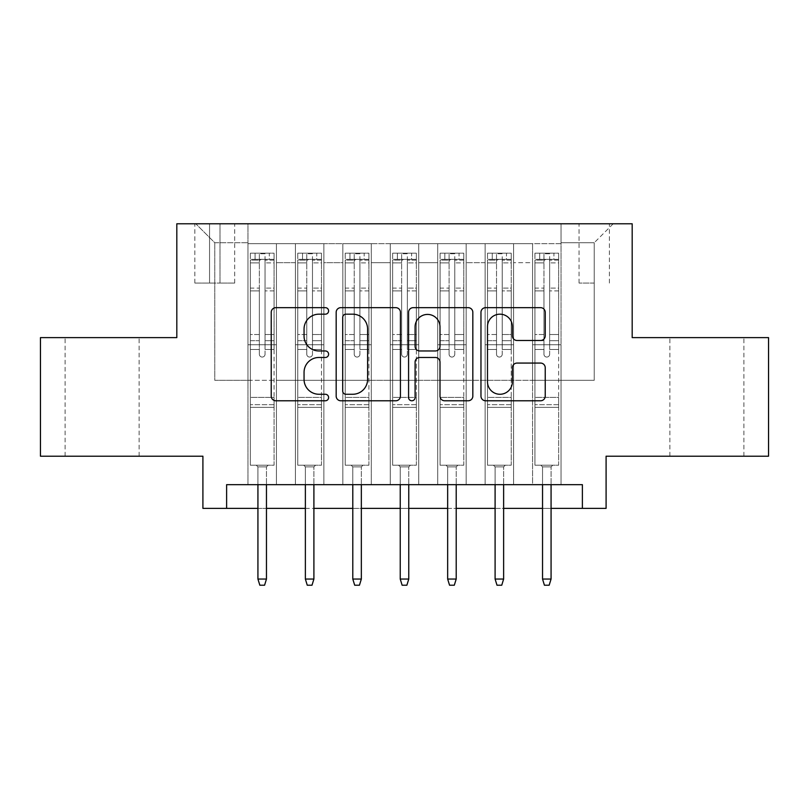 <?xml version="1.0" encoding="UTF-8"?>
<svg xmlns="http://www.w3.org/2000/svg" width="809" height="809" viewBox="0 0 809 809"><rect width="100%" height="100%" fill="white"/><g stroke="black" fill="none" stroke-linecap="round" stroke-linejoin="round"><path stroke-width="0.61" stroke-dasharray="4.04 3.03" d="M328.606 310.919A3.256 3.256 0 0 0 325.349 307.663L275.879 307.663A4.652 4.652 0 0 0 271.227 312.314L271.227 396.127A4.652 4.652 0 0 0 275.879 400.779L325.349 400.779A3.256 3.256 0 0 0 328.606 397.522A3.256 3.256 0 0 0 325.349 394.266L318.948 394.266A14.896 14.896 0 0 1 304.053 379.36L304.053 372.383A14.896 14.896 0 0 1 318.948 357.477L325.349 357.477A3.256 3.256 0 0 0 328.606 354.221A3.256 3.256 0 0 0 325.349 350.964L318.948 350.964A14.896 14.896 0 0 1 304.053 336.059L304.053 329.081A14.896 14.896 0 0 1 318.948 314.175L325.349 314.175A3.256 3.256 0 0 0 328.606 310.919M706.884 337.616L743.886 337.616L706.884 337.616M706.884 456.205L743.886 456.205L706.884 456.205M102.116 337.616L65.114 337.616L102.116 337.616M102.116 456.205L65.114 456.205L102.116 456.205M594.231 223.78L579.052 223.78L594.231 223.78M594.231 283.069L579.052 283.069L594.231 283.069M768.55 337.616L768.55 456.205L606.093 456.205L606.093 508.376L202.907 508.376L202.907 456.205L40.45 456.205L40.45 337.616L176.817 337.616L176.817 223.78L632.183 223.78L632.183 337.616L768.55 337.616M561.031 484.662L561.031 243.701L247.969 243.701L247.969 484.662L276.435 484.662L247.969 484.662L276.435 484.662L247.969 484.662L247.969 243.701L276.435 243.701L276.435 484.662L276.435 243.701L276.435 380.311L295.406 380.311L276.435 380.311L276.435 243.701L247.969 243.701L561.031 243.701L561.031 484.662L532.565 484.662L532.565 243.701L485.137 243.701L485.137 484.662L485.137 243.701L513.594 243.701L513.594 484.662L513.594 243.701L513.594 380.311L513.594 243.701L532.565 243.701L532.565 484.662L561.031 484.662L532.565 484.662L561.031 484.662L561.031 242.751L561.031 380.311L594.231 380.311L594.231 242.751L561.031 242.751L594.231 242.751L594.231 380.311L561.031 380.311L561.031 344.735L561.031 484.662M485.137 484.662L513.594 484.662L485.137 484.662L513.594 484.662L485.137 484.662L485.137 344.735L485.137 380.311L466.166 380.311L466.166 262.672L466.166 380.311L485.137 380.311L485.137 262.672L485.137 380.311L532.565 380.311L513.594 380.311L513.594 344.735L513.594 380.311L485.137 380.311L485.137 344.735L513.594 344.735L513.594 484.662L513.594 344.735L485.137 344.735L485.137 484.662M466.166 484.662L466.166 243.701L437.699 243.701L437.699 484.662L437.699 243.701L466.166 243.701L466.166 484.662L437.699 484.662L466.166 484.662L437.699 484.662L466.166 484.662L466.166 344.735L466.166 484.662M418.728 484.662L418.728 243.701L390.272 243.701L390.272 484.662L390.272 243.701L418.728 243.701L418.728 484.662L390.272 484.662L418.728 484.662L390.272 484.662L418.728 484.662L418.728 262.672L418.728 380.311L437.699 380.311L418.728 380.311L418.728 344.735L418.728 484.662M371.301 484.662L371.301 243.701L342.834 243.701L342.834 484.662L342.834 243.701L371.301 243.701L371.301 484.662L342.834 484.662L371.301 484.662L342.834 484.662L371.301 484.662L371.301 262.672L371.301 380.311L390.272 380.311L371.301 380.311L371.301 344.735L371.301 484.662M323.863 484.662L323.863 243.701L295.406 243.701L295.406 484.662L295.406 243.701L323.863 243.701L323.863 484.662L295.406 484.662L323.863 484.662L295.406 484.662L323.863 484.662L323.863 344.735L323.863 484.662M532.565 262.672L532.565 380.311L532.565 243.701L532.565 262.672L513.594 262.672L532.565 262.672M437.699 262.672L437.699 380.311L437.699 243.701L418.728 243.701L418.728 262.672L418.728 243.701L437.699 243.701L437.699 262.672L418.728 262.672L437.699 262.672M390.272 262.672L390.272 380.311L390.272 243.701L371.301 243.701L371.301 262.672L371.301 243.701L390.272 243.701L390.272 262.672L371.301 262.672L390.272 262.672M323.863 262.672L323.863 380.311L323.863 243.701L323.863 262.672L342.834 262.672L342.834 380.311L323.863 380.311L342.834 380.311L342.834 243.701L323.863 243.701L342.834 243.701L342.834 262.672L323.863 262.672M226.621 508.376L226.621 484.662L226.621 508.376L226.621 484.662L582.379 484.662L226.621 484.662L582.379 484.662L582.379 508.376M209.551 223.78L194.848 223.78L209.551 223.78L209.551 283.069L194.848 283.069L219.987 283.069L209.551 283.069L209.551 223.78M219.987 223.78L234.691 223.78L219.987 223.78L219.987 283.069L234.691 283.069L219.987 283.069L219.987 223.78M561.031 223.78L247.969 223.78L613.202 223.78L561.031 223.78L561.031 243.701L561.031 223.78M247.969 223.78L195.798 223.78L247.969 223.78L247.969 380.311L214.769 380.311L214.769 242.751L247.969 242.751L214.769 242.751L195.798 223.78L214.769 242.751L214.769 380.311L247.969 380.311L247.969 223.78M295.406 262.672L295.406 380.311L295.406 243.701L276.435 243.701L295.406 243.701L295.406 262.672L276.435 262.672L295.406 262.672M485.137 243.701L466.166 243.701L466.166 262.672L466.166 243.701L485.137 243.701L485.137 262.672L485.137 243.701M257.929 508.376L266.464 508.376M305.367 508.376L313.902 508.376M352.795 508.376L361.34 508.376M400.233 508.376L408.767 508.376M447.66 508.376L456.205 508.376M495.098 508.376L503.633 508.376M542.536 508.376L551.071 508.376M437.699 380.311L466.166 380.311L437.699 380.311L437.699 344.735L437.699 380.311M390.272 380.311L418.728 380.311L390.272 380.311L390.272 344.735L390.272 380.311M342.834 380.311L371.301 380.311L342.834 380.311L342.834 344.735L342.834 380.311M295.406 380.311L323.863 380.311L323.863 344.735L323.863 380.311L295.406 380.311L295.406 344.735L323.863 344.735L295.406 344.735L295.406 484.662L295.406 380.311M247.969 380.311L276.435 380.311L276.435 344.735L276.435 484.662L276.435 344.735L276.435 380.311L247.969 380.311L247.969 344.735L276.435 344.735L247.969 344.735L247.969 484.662L247.969 380.311M532.565 380.311L561.031 380.311L532.565 380.311L532.565 344.735L532.565 380.311M247.969 344.735L276.435 344.735L247.969 344.735M295.406 344.735L323.863 344.735L295.406 344.735M342.834 344.735L371.301 344.735L342.834 344.735L342.834 484.662L342.834 344.735L371.301 344.735L342.834 344.735M390.272 344.735L418.728 344.735L390.272 344.735L390.272 484.662L390.272 344.735L418.728 344.735L390.272 344.735M437.699 344.735L466.166 344.735L437.699 344.735L437.699 484.662L437.699 344.735L466.166 344.735L437.699 344.735M485.137 344.735L513.594 344.735L485.137 344.735M532.565 344.735L561.031 344.735L532.565 344.735L532.565 484.662L532.565 344.735L561.031 344.735L532.565 344.735M613.202 223.78L594.231 242.751L613.202 223.78M400.425 396.127L400.425 312.314A4.652 4.652 0 0 0 395.773 307.663L340.832 307.663A4.652 4.652 0 0 0 336.17 312.314L336.17 396.127A4.652 4.652 0 0 0 340.832 400.779L395.773 400.779A4.652 4.652 0 0 0 400.425 396.127M345.949 314.175A3.256 3.256 0 0 0 342.692 317.441L342.692 391A3.256 3.256 0 0 0 345.949 394.266L352.704 394.266A14.896 14.896 0 0 0 367.599 379.36L367.599 329.081A14.896 14.896 0 0 0 352.704 314.175L345.949 314.175M413.227 307.663L468.168 307.663A4.652 4.652 0 0 1 472.83 312.314L472.83 396.127A4.652 4.652 0 0 1 468.168 400.779L444.657 400.779A4.652 4.652 0 0 1 440.005 396.127L440.005 362.139A4.652 4.652 0 0 0 435.343 357.477L419.75 357.477A4.652 4.652 0 0 0 415.088 362.139L415.088 397.522A3.256 3.256 0 0 1 411.832 400.779A3.256 3.256 0 0 1 408.575 397.522L408.575 312.314A4.652 4.652 0 0 1 413.227 307.663M440.005 326.866A12.459 12.459 0 0 0 427.546 314.418A12.459 12.459 0 0 0 415.088 326.866L415.088 346.303A4.652 4.652 0 0 0 419.75 350.964L435.343 350.964A4.652 4.652 0 0 0 440.005 346.303L440.005 326.866M517.052 340.488L540.564 340.488A4.652 4.652 0 0 0 545.226 335.826L545.226 312.314A4.652 4.652 0 0 0 540.564 307.663L485.633 307.663A4.652 4.652 0 0 0 480.971 312.314L480.971 396.127A4.652 4.652 0 0 0 485.633 400.779L540.564 400.779A4.652 4.652 0 0 0 545.226 396.127L545.226 367.721A4.652 4.652 0 0 0 540.564 363.069L517.052 363.069A4.652 4.652 0 0 0 512.4 367.721L512.4 381.808A12.459 12.459 0 0 1 499.942 394.266A12.459 12.459 0 0 1 487.493 381.808L487.493 326.634A12.459 12.459 0 0 1 499.942 314.175A12.459 12.459 0 0 1 512.4 326.634L512.4 335.826A4.652 4.652 0 0 0 517.052 340.488M259.355 354.221A2.842 2.842 0 0 0 262.197 357.062A2.842 2.842 0 0 1 259.355 354.221L259.355 349.468L259.355 354.221A2.842 2.842 0 0 0 262.197 357.062A2.842 2.842 0 0 0 265.049 354.221A2.842 2.842 0 0 1 262.197 357.062A2.842 2.842 0 0 0 265.049 354.221L265.049 349.468L265.049 354.221A2.842 2.842 0 0 1 262.197 357.062A2.842 2.842 0 0 1 259.355 354.221L259.355 340.69L259.355 354.221M250.345 253.187L250.345 465.215L250.345 397.381L250.345 465.215L256.271 465.215L250.345 465.215L256.271 465.215L250.345 465.215L250.345 349.468L250.345 397.381L274.059 397.381L274.059 465.215L256.271 465.215L268.133 465.215L256.271 465.215L268.133 465.215L266.464 466.874L257.929 466.874L266.464 466.874L257.929 466.874L256.271 465.215L257.929 466.874L256.271 465.215L257.929 466.874L266.464 466.874L268.133 465.215L266.464 466.874L268.133 465.215L274.059 465.215L268.133 465.215L274.059 465.215L274.059 407.342L250.345 407.342L274.059 407.342L274.059 397.381L250.345 397.381L250.345 349.468L259.355 349.468L259.355 334.522L259.355 349.468L250.345 349.468L259.355 349.468L250.345 349.468L250.345 334.522L250.345 349.468L250.345 340.69L259.355 340.69L259.355 288.115L259.355 340.69L250.345 340.69L250.345 288.115L259.355 288.115L259.355 260.114L259.355 288.115L250.345 288.115L250.345 260.114L259.355 260.114L259.355 253.773L259.355 260.114L250.345 260.114L250.345 253.187L250.345 334.522L259.355 334.522L259.355 260.599C261.246 258.951 263.147 258.951 265.049 260.599L265.049 349.468L265.049 253.773L259.355 253.773L265.049 253.773L265.049 260.599C263.158 258.951 261.256 258.951 259.355 260.599L259.355 334.522L250.345 334.522L250.345 290.886L259.355 290.886L250.345 290.886L250.345 262.885L259.355 262.885L250.345 262.885L250.345 259.355L274.059 259.355L274.059 465.215L274.059 349.468L265.049 349.468L265.049 340.69L265.049 349.468L274.059 349.468L265.049 349.468L274.059 349.468L274.059 334.522L265.049 334.522L274.059 334.522L274.059 290.886L265.049 290.886L274.059 290.886L274.059 262.885L265.049 262.885L274.059 262.885L274.059 253.187L274.059 340.69L265.049 340.69L265.049 260.114L265.049 340.69L274.059 340.69L274.059 288.115L265.049 288.115L274.059 288.115L274.059 260.114L265.049 260.114L274.059 260.114L274.059 253.187L250.345 253.187L273.938 253.187L250.456 253.187L269.316 253.187L269.316 259.355L255.088 259.355L255.088 253.187L255.088 259.355L273.938 259.355L250.345 259.355L250.345 253.187M266.464 484.662L266.464 579.052L266.464 466.874L266.464 579.052L257.929 579.052L257.929 466.874L257.929 579.052L266.464 579.052L264.573 585.22L259.831 585.22L264.573 585.22L266.464 579.052L264.573 585.22L259.831 585.22L257.929 579.052L257.929 484.662M259.831 585.22L257.929 579.052L259.831 585.22M274.059 253.187L274.059 259.355L269.316 259.355L269.316 253.187L274.059 253.187M266.464 579.052L257.929 579.052M306.783 354.221A2.842 2.842 0 0 0 309.635 357.062A2.842 2.842 0 0 1 306.783 354.221L306.783 349.468L306.783 354.221A2.842 2.842 0 0 0 309.635 357.062A2.842 2.842 0 0 0 312.476 354.221A2.842 2.842 0 0 1 309.635 357.062A2.842 2.842 0 0 0 312.476 354.221L312.476 349.468L312.476 354.221A2.842 2.842 0 0 1 309.635 357.062A2.842 2.842 0 0 1 306.783 354.221L306.783 340.69L306.783 354.221M297.773 253.187L297.773 465.215L297.773 397.381L297.773 465.215L303.709 465.215L297.773 465.215L303.709 465.215L297.773 465.215L297.773 349.468L297.773 397.381L321.497 397.381L321.497 465.215L303.709 465.215L315.561 465.215L303.709 465.215L315.561 465.215L313.902 466.874L305.367 466.874L313.902 466.874L305.367 466.874L303.709 465.215L305.367 466.874L303.709 465.215L305.367 466.874L313.902 466.874L315.561 465.215L313.902 466.874L315.561 465.215L321.497 465.215L315.561 465.215L321.497 465.215L321.497 407.342L297.773 407.342L321.497 407.342L321.497 397.381L297.773 397.381L297.773 349.468L306.783 349.468L306.783 334.522L306.783 349.468L297.773 349.468L306.783 349.468L297.773 349.468L297.773 334.522L297.773 349.468L297.773 340.69L306.783 340.69L306.783 288.115L306.783 340.69L297.773 340.69L297.773 288.115L306.783 288.115L306.783 260.114L306.783 288.115L297.773 288.115L297.773 260.114L306.783 260.114L306.783 253.773L306.783 260.114L297.773 260.114L297.773 253.187L297.773 334.522L306.783 334.522L306.783 260.599C308.684 258.951 310.575 258.951 312.476 260.599L312.476 349.468L312.476 253.773L306.783 253.773L312.476 253.773L312.476 260.599C310.585 258.951 308.694 258.951 306.783 260.599L306.783 334.522L297.773 334.522L297.773 290.886L306.783 290.886L297.773 290.886L297.773 262.885L306.783 262.885L297.773 262.885L297.773 259.355L321.497 259.355L321.497 465.215L321.497 349.468L312.476 349.468L312.476 340.69L312.476 349.468L321.497 349.468L312.476 349.468L321.497 349.468L321.497 334.522L312.476 334.522L321.497 334.522L321.497 290.886L312.476 290.886L321.497 290.886L321.497 262.885L312.476 262.885L321.497 262.885L321.497 253.187L321.497 340.69L312.476 340.69L312.476 260.114L312.476 340.69L321.497 340.69L321.497 288.115L312.476 288.115L321.497 288.115L321.497 260.114L312.476 260.114L321.497 260.114L321.497 253.187L297.773 253.187L321.375 253.187L297.894 253.187L316.744 253.187L316.744 259.355L302.515 259.355L302.515 253.187L302.515 259.355L321.375 259.355L297.773 259.355L297.773 253.187M313.902 484.662L313.902 579.052L313.902 466.874L313.902 579.052L305.367 579.052L305.367 466.874L305.367 579.052L313.902 579.052L312.001 585.22L307.258 585.22L312.001 585.22L313.902 579.052L312.001 585.22L307.258 585.22L305.367 579.052L305.367 484.662M307.258 585.22L305.367 579.052L307.258 585.22M354.221 354.221A2.842 2.842 0 0 0 357.062 357.062A2.842 2.842 0 0 1 354.221 354.221L354.221 349.468L354.221 354.221A2.842 2.842 0 0 0 357.062 357.062A2.842 2.842 0 0 0 359.914 354.221A2.842 2.842 0 0 1 357.062 357.062A2.842 2.842 0 0 0 359.914 354.221L359.914 349.468L359.914 354.221A2.842 2.842 0 0 1 357.062 357.062A2.842 2.842 0 0 1 354.221 354.221L354.221 340.69L354.221 354.221M345.21 253.187L345.21 465.215L345.21 397.381L345.21 465.215L351.136 465.215L345.21 465.215L351.136 465.215L345.21 465.215L345.21 349.468L345.21 397.381L368.924 397.381L368.924 465.215L351.136 465.215L362.998 465.215L351.136 465.215L362.998 465.215L361.34 466.874L352.795 466.874L361.34 466.874L352.795 466.874L351.136 465.215L352.795 466.874L351.136 465.215L352.795 466.874L361.34 466.874L362.998 465.215L361.34 466.874L362.998 465.215L368.924 465.215L362.998 465.215L368.924 465.215L368.924 407.342L345.21 407.342L368.924 407.342L368.924 397.381L345.21 397.381L345.21 349.468L354.221 349.468L354.221 334.522L354.221 349.468L345.21 349.468L354.221 349.468L345.21 349.468L345.21 334.522L345.21 349.468L345.21 340.69L354.221 340.69L354.221 288.115L354.221 340.69L345.21 340.69L345.21 288.115L354.221 288.115L354.221 260.114L354.221 288.115L345.21 288.115L345.21 260.114L354.221 260.114L354.221 253.773L354.221 260.114L345.21 260.114L345.21 253.187L345.21 334.522L354.221 334.522L354.221 260.599C356.112 258.951 358.013 258.951 359.914 260.599L359.914 349.468L359.914 253.773L354.221 253.773L359.914 253.773L359.914 260.599C358.023 258.951 356.122 258.951 354.221 260.599L354.221 334.522L345.21 334.522L345.21 290.886L354.221 290.886L345.21 290.886L345.21 262.885L354.221 262.885L345.21 262.885L345.21 259.355L368.924 259.355L368.924 465.215L368.924 349.468L359.914 349.468L359.914 340.69L359.914 349.468L368.924 349.468L359.914 349.468L368.924 349.468L368.924 334.522L359.914 334.522L368.924 334.522L368.924 290.886L359.914 290.886L368.924 290.886L368.924 262.885L359.914 262.885L368.924 262.885L368.924 253.187L368.924 340.69L359.914 340.69L359.914 260.114L359.914 340.69L368.924 340.69L368.924 288.115L359.914 288.115L368.924 288.115L368.924 260.114L359.914 260.114L368.924 260.114L368.924 253.187L345.21 253.187L368.803 253.187L345.332 253.187L364.181 253.187L364.181 259.355L349.953 259.355L349.953 253.187L349.953 259.355L368.803 259.355L345.21 259.355L345.21 253.187M361.34 484.662L361.34 579.052L361.34 466.874L361.34 579.052L352.795 579.052L352.795 466.874L352.795 579.052L361.34 579.052L359.439 585.22L354.696 585.22L359.439 585.22L361.34 579.052L359.439 585.22L354.696 585.22L352.795 579.052L352.795 484.662M354.696 585.22L352.795 579.052L354.696 585.22M401.658 354.221A2.842 2.842 0 0 0 404.5 357.062A2.842 2.842 0 0 1 401.658 354.221L401.658 349.468L401.658 354.221A2.842 2.842 0 0 0 404.5 357.062A2.842 2.842 0 0 0 407.342 354.221A2.842 2.842 0 0 1 404.5 357.062A2.842 2.842 0 0 0 407.342 354.221L407.342 349.468L407.342 354.221A2.842 2.842 0 0 1 404.5 357.062A2.842 2.842 0 0 1 401.658 354.221L401.658 340.69L401.658 354.221M392.638 253.187L392.638 465.215L392.638 397.381L392.638 465.215L398.574 465.215L392.638 465.215L398.574 465.215L392.638 465.215L392.638 349.468L392.638 397.381L416.362 397.381L416.362 465.215L398.574 465.215L410.426 465.215L398.574 465.215L410.426 465.215L408.767 466.874L400.233 466.874L408.767 466.874L400.233 466.874L398.574 465.215L400.233 466.874L398.574 465.215L400.233 466.874L408.767 466.874L410.426 465.215L408.767 466.874L410.426 465.215L416.362 465.215L410.426 465.215L416.362 465.215L416.362 407.342L392.638 407.342L416.362 407.342L416.362 397.381L392.638 397.381L392.638 349.468L401.658 349.468L401.658 334.522L401.658 349.468L392.638 349.468L401.658 349.468L392.638 349.468L392.638 334.522L392.638 349.468L392.638 340.69L401.658 340.69L401.658 288.115L401.658 340.69L392.638 340.69L392.638 288.115L401.658 288.115L401.658 260.114L401.658 288.115L392.638 288.115L392.638 260.114L401.658 260.114L401.658 253.773L401.658 260.114L392.638 260.114L392.638 253.187L392.638 334.522L401.658 334.522L401.658 260.599C403.549 258.951 405.44 258.951 407.342 260.599L407.342 349.468L407.342 253.773L401.658 253.773L407.342 253.773L407.342 260.599C405.451 258.951 403.56 258.951 401.658 260.599L401.658 334.522L392.638 334.522L392.638 290.886L401.658 290.886L392.638 290.886L392.638 262.885L401.658 262.885L392.638 262.885L392.638 259.355L416.362 259.355L416.362 465.215L416.362 349.468L407.342 349.468L407.342 340.69L407.342 349.468L416.362 349.468L407.342 349.468L416.362 349.468L416.362 334.522L407.342 334.522L416.362 334.522L416.362 290.886L407.342 290.886L416.362 290.886L416.362 262.885L407.342 262.885L416.362 262.885L416.362 253.187L416.362 340.69L407.342 340.69L407.342 260.114L407.342 340.69L416.362 340.69L416.362 288.115L407.342 288.115L416.362 288.115L416.362 260.114L407.342 260.114L416.362 260.114L416.362 253.187L392.638 253.187L416.241 253.187L392.759 253.187L411.619 253.187L411.619 259.355L397.381 259.355L397.381 253.187L397.381 259.355L416.241 259.355L392.638 259.355L392.638 253.187M408.767 484.662L408.767 579.052L408.767 466.874L408.767 579.052L400.233 579.052L400.233 466.874L400.233 579.052L408.767 579.052L406.876 585.22L402.124 585.22L406.876 585.22L408.767 579.052L406.876 585.22L402.124 585.22L400.233 579.052L400.233 484.662M402.124 585.22L400.233 579.052L402.124 585.22M449.086 354.221A2.842 2.842 0 0 0 451.938 357.062A2.842 2.842 0 0 1 449.086 354.221L449.086 349.468L449.086 354.221A2.842 2.842 0 0 0 451.938 357.062A2.842 2.842 0 0 0 454.779 354.221A2.842 2.842 0 0 1 451.938 357.062A2.842 2.842 0 0 0 454.779 354.221L454.779 349.468L454.779 354.221A2.842 2.842 0 0 1 451.938 357.062A2.842 2.842 0 0 1 449.086 354.221L449.086 340.69L449.086 354.221M440.076 253.187L440.076 465.215L440.076 397.381L440.076 465.215L446.002 465.215L440.076 465.215L446.002 465.215L440.076 465.215L440.076 349.468L440.076 397.381L463.79 397.381L463.79 465.215L446.002 465.215L457.864 465.215L446.002 465.215L457.864 465.215L456.205 466.874L447.66 466.874L456.205 466.874L447.66 466.874L446.002 465.215L447.66 466.874L446.002 465.215L447.66 466.874L456.205 466.874L457.864 465.215L456.205 466.874L457.864 465.215L463.79 465.215L457.864 465.215L463.79 465.215L463.79 407.342L440.076 407.342L463.79 407.342L463.79 397.381L440.076 397.381L440.076 349.468L449.086 349.468L449.086 334.522L449.086 349.468L440.076 349.468L449.086 349.468L440.076 349.468L440.076 334.522L440.076 349.468L440.076 340.69L449.086 340.69L449.086 288.115L449.086 340.69L440.076 340.69L440.076 288.115L449.086 288.115L449.086 260.114L449.086 288.115L440.076 288.115L440.076 260.114L449.086 260.114L449.086 253.773L449.086 260.114L440.076 260.114L440.076 253.187L440.076 334.522L449.086 334.522L449.086 260.599C450.977 258.951 452.878 258.951 454.779 260.599L454.779 349.468L454.779 253.773L449.086 253.773L454.779 253.773L454.779 260.599C452.888 258.951 450.987 258.951 449.086 260.599L449.086 334.522L440.076 334.522L440.076 290.886L449.086 290.886L440.076 290.886L440.076 262.885L449.086 262.885L440.076 262.885L440.076 259.355L463.79 259.355L463.79 465.215L463.79 349.468L454.779 349.468L454.779 340.69L454.779 349.468L463.79 349.468L454.779 349.468L463.79 349.468L463.79 334.522L454.779 334.522L463.79 334.522L463.79 290.886L454.779 290.886L463.79 290.886L463.79 262.885L454.779 262.885L463.79 262.885L463.79 253.187L463.79 340.69L454.779 340.69L454.779 260.114L454.779 340.69L463.79 340.69L463.79 288.115L454.779 288.115L463.79 288.115L463.79 260.114L454.779 260.114L463.79 260.114L463.79 253.187L440.076 253.187L463.668 253.187L440.197 253.187L459.047 253.187L459.047 259.355L444.819 259.355L444.819 253.187L444.819 259.355L463.668 259.355L440.076 259.355L440.076 253.187M456.205 484.662L456.205 579.052L456.205 466.874L456.205 579.052L447.66 579.052L447.66 466.874L447.66 579.052L456.205 579.052L454.304 585.22L449.561 585.22L454.304 585.22L456.205 579.052L454.304 585.22L449.561 585.22L447.66 579.052L447.66 484.662M449.561 585.22L447.66 579.052L449.561 585.22M321.497 253.187L321.497 259.355L316.744 259.355L316.744 253.187L321.497 253.187M313.902 579.052L305.367 579.052M368.924 253.187L368.924 259.355L364.181 259.355L364.181 253.187L368.924 253.187M361.34 579.052L352.795 579.052M416.362 253.187L416.362 259.355L411.619 259.355L411.619 253.187L416.362 253.187M408.767 579.052L400.233 579.052M463.79 253.187L463.79 259.355L459.047 259.355L459.047 253.187L463.79 253.187M456.205 579.052L447.66 579.052M496.524 354.221A2.842 2.842 0 0 0 499.365 357.062A2.842 2.842 0 0 1 496.524 354.221L496.524 349.468L496.524 354.221A2.842 2.842 0 0 0 499.365 357.062A2.842 2.842 0 0 0 502.217 354.221A2.842 2.842 0 0 1 499.365 357.062A2.842 2.842 0 0 0 502.217 354.221L502.217 349.468L502.217 354.221A2.842 2.842 0 0 1 499.365 357.062A2.842 2.842 0 0 1 496.524 354.221L496.524 340.69L496.524 354.221M487.503 253.187L487.503 465.215L487.503 397.381L487.503 465.215L493.439 465.215L487.503 465.215L493.439 465.215L487.503 465.215L487.503 349.468L487.503 397.381L511.227 397.381L511.227 465.215L493.439 465.215L505.291 465.215L493.439 465.215L505.291 465.215L503.633 466.874L495.098 466.874L503.633 466.874L495.098 466.874L493.439 465.215L495.098 466.874L493.439 465.215L495.098 466.874L503.633 466.874L505.291 465.215L503.633 466.874L505.291 465.215L511.227 465.215L505.291 465.215L511.227 465.215L511.227 407.342L487.503 407.342L511.227 407.342L511.227 397.381L487.503 397.381L487.503 349.468L496.524 349.468L496.524 334.522L496.524 349.468L487.503 349.468L496.524 349.468L487.503 349.468L487.503 334.522L487.503 349.468L487.503 340.69L496.524 340.69L496.524 288.115L496.524 340.69L487.503 340.69L487.503 288.115L496.524 288.115L496.524 260.114L496.524 288.115L487.503 288.115L487.503 260.114L496.524 260.114L496.524 253.773L496.524 260.114L487.503 260.114L487.503 253.187L487.503 334.522L496.524 334.522L496.524 260.599C498.415 258.951 500.306 258.951 502.217 260.599L502.217 349.468L502.217 253.773L496.524 253.773L502.217 253.773L502.217 260.599C500.316 258.951 498.425 258.951 496.524 260.599L496.524 334.522L487.503 334.522L487.503 290.886L496.524 290.886L487.503 290.886L487.503 262.885L496.524 262.885L487.503 262.885L487.503 259.355L511.227 259.355L511.227 465.215L511.227 349.468L502.217 349.468L502.217 340.69L502.217 349.468L511.227 349.468L502.217 349.468L511.227 349.468L511.227 334.522L502.217 334.522L511.227 334.522L511.227 290.886L502.217 290.886L511.227 290.886L511.227 262.885L502.217 262.885L511.227 262.885L511.227 253.187L511.227 340.69L502.217 340.69L502.217 260.114L502.217 340.69L511.227 340.69L511.227 288.115L502.217 288.115L511.227 288.115L511.227 260.114L502.217 260.114L511.227 260.114L511.227 253.187L487.503 253.187L511.106 253.187L487.625 253.187L506.485 253.187L506.485 259.355L492.256 259.355L492.256 253.187L492.256 259.355L511.106 259.355L487.503 259.355L487.503 253.187M503.633 484.662L503.633 579.052L503.633 466.874L503.633 579.052L495.098 579.052L495.098 466.874L495.098 579.052L503.633 579.052L501.742 585.22L496.999 585.22L501.742 585.22L503.633 579.052L501.742 585.22L496.999 585.22L495.098 579.052L495.098 484.662M496.999 585.22L495.098 579.052L496.999 585.22M511.227 253.187L511.227 259.355L506.485 259.355L506.485 253.187L511.227 253.187M503.633 579.052L495.098 579.052M543.951 354.221A2.842 2.842 0 0 0 546.803 357.062A2.842 2.842 0 0 1 543.951 354.221L543.951 349.468L543.951 354.221A2.842 2.842 0 0 0 546.803 357.062A2.842 2.842 0 0 0 549.645 354.221A2.842 2.842 0 0 1 546.803 357.062A2.842 2.842 0 0 0 549.645 354.221L549.645 349.468L549.645 354.221A2.842 2.842 0 0 1 546.803 357.062A2.842 2.842 0 0 1 543.951 354.221L543.951 340.69L543.951 354.221M534.941 253.187L534.941 465.215L534.941 397.381L534.941 465.215L540.867 465.215L534.941 465.215L540.867 465.215L534.941 465.215L534.941 349.468L534.941 397.381L558.655 397.381L558.655 465.215L540.867 465.215L552.729 465.215L540.867 465.215L552.729 465.215L551.071 466.874L542.536 466.874L551.071 466.874L542.536 466.874L540.867 465.215L542.536 466.874L540.867 465.215L542.536 466.874L551.071 466.874L552.729 465.215L551.071 466.874L552.729 465.215L558.655 465.215L552.729 465.215L558.655 465.215L558.655 407.342L534.941 407.342L558.655 407.342L558.655 397.381L534.941 397.381L534.941 349.468L543.951 349.468L543.951 334.522L543.951 349.468L534.941 349.468L543.951 349.468L534.941 349.468L534.941 334.522L534.941 349.468L534.941 340.69L543.951 340.69L543.951 288.115L543.951 340.69L534.941 340.69L534.941 288.115L543.951 288.115L543.951 260.114L543.951 288.115L534.941 288.115L534.941 260.114L543.951 260.114L543.951 253.773L543.951 260.114L534.941 260.114L534.941 253.187L534.941 334.522L543.951 334.522L543.951 260.599C545.842 258.951 547.744 258.951 549.645 260.599L549.645 349.468L549.645 253.773L543.951 253.773L549.645 253.773L549.645 260.599C547.754 258.951 545.853 258.951 543.951 260.599L543.951 334.522L534.941 334.522L534.941 290.886L543.951 290.886L534.941 290.886L534.941 262.885L543.951 262.885L534.941 262.885L534.941 259.355L558.655 259.355L558.655 465.215L558.655 349.468L549.645 349.468L549.645 340.69L549.645 349.468L558.655 349.468L549.645 349.468L558.655 349.468L558.655 334.522L549.645 334.522L558.655 334.522L558.655 290.886L549.645 290.886L558.655 290.886L558.655 262.885L549.645 262.885L558.655 262.885L558.655 253.187L558.655 340.69L549.645 340.69L549.645 260.114L549.645 340.69L558.655 340.69L558.655 288.115L549.645 288.115L558.655 288.115L558.655 260.114L549.645 260.114L558.655 260.114L558.655 253.187L534.941 253.187L558.544 253.187L535.062 253.187L553.912 253.187L553.912 259.355L539.684 259.355L539.684 253.187L539.684 259.355L558.544 259.355L534.941 259.355L534.941 253.187M551.071 484.662L551.071 579.052L551.071 466.874L551.071 579.052L542.536 579.052L542.536 466.874L542.536 579.052L551.071 579.052L549.169 585.22L544.427 585.22L549.169 585.22L551.071 579.052L549.169 585.22L544.427 585.22L542.536 579.052L542.536 484.662M544.427 585.22L542.536 579.052L544.427 585.22M558.655 253.187L558.655 259.355L553.912 259.355L553.912 253.187L558.655 253.187M551.071 579.052L542.536 579.052M485.137 262.672L466.166 262.672L485.137 262.672M274.059 404.672L250.345 404.672L274.059 404.672M321.497 404.672L297.773 404.672L321.497 404.672M368.924 404.672L345.21 404.672L368.924 404.672M416.362 404.672L392.638 404.672L416.362 404.672M463.79 404.672L440.076 404.672L463.79 404.672M511.227 404.672L487.503 404.672L511.227 404.672M558.655 404.672L534.941 404.672L558.655 404.672M669.892 456.205L669.892 337.616M65.114 456.205L65.114 337.616M579.052 283.069L579.052 223.78M194.848 283.069L194.848 223.78M234.691 283.069L234.691 223.78M609.41 283.069L609.41 223.78M139.108 456.205L139.108 337.616M743.886 456.205L743.886 337.616"/><path stroke-width="1.21" d="M328.606 310.919A3.256 3.256 0 0 0 325.349 307.663L275.879 307.663A4.652 4.652 0 0 0 271.227 312.314L271.227 396.127A4.652 4.652 0 0 0 275.879 400.779L325.349 400.779A3.256 3.256 0 0 0 328.606 397.522A3.256 3.256 0 0 0 325.349 394.266L318.948 394.266A14.896 14.896 0 0 1 304.053 379.36L304.053 372.383A14.896 14.896 0 0 1 318.948 357.477L325.349 357.477A3.256 3.256 0 0 0 328.606 354.221A3.256 3.256 0 0 0 325.349 350.964L318.948 350.964A14.896 14.896 0 0 1 304.053 336.059L304.053 329.081A14.896 14.896 0 0 1 318.948 314.175L325.349 314.175A3.256 3.256 0 0 0 328.606 310.919M540.564 340.488A4.652 4.652 0 0 0 545.226 335.826L545.226 312.314A4.652 4.652 0 0 0 540.564 307.663L485.633 307.663A4.652 4.652 0 0 0 480.971 312.314L480.971 396.127A4.652 4.652 0 0 0 485.633 400.779L540.564 400.779A4.652 4.652 0 0 0 545.226 396.127L545.226 367.721A4.652 4.652 0 0 0 540.564 363.069L517.052 363.069A4.652 4.652 0 0 0 512.4 367.721L512.4 381.808A12.459 12.459 0 0 1 499.942 394.266A12.459 12.459 0 0 1 487.493 381.808L487.493 326.634A12.459 12.459 0 0 1 499.942 314.175A12.459 12.459 0 0 1 512.4 326.634L512.4 335.826A4.652 4.652 0 0 0 517.052 340.488L540.564 340.488M226.621 508.376L226.621 484.662L582.379 484.662L582.379 508.376L606.093 508.376L606.093 456.205L768.55 456.205L768.55 337.616L632.183 337.616L632.183 223.78L176.817 223.78L176.817 337.616L40.45 337.616L40.45 456.205L202.907 456.205L202.907 508.376L257.929 508.376M400.425 312.314A4.652 4.652 0 0 0 395.773 307.663L340.832 307.663A4.652 4.652 0 0 0 336.17 312.314L336.17 396.127A4.652 4.652 0 0 0 340.832 400.779L395.773 400.779A4.652 4.652 0 0 0 400.425 396.127L400.425 312.314M413.227 307.663L468.168 307.663A4.652 4.652 0 0 1 472.83 312.314L472.83 396.127A4.652 4.652 0 0 1 468.168 400.779L444.657 400.779A4.652 4.652 0 0 1 440.005 396.127L440.005 362.139A4.652 4.652 0 0 0 435.343 357.477L419.75 357.477A4.652 4.652 0 0 0 415.088 362.139L415.088 397.522A3.256 3.256 0 0 1 411.832 400.779A3.256 3.256 0 0 1 408.575 397.522L408.575 312.314A4.652 4.652 0 0 1 413.227 307.663M266.464 508.376L305.367 508.376M313.902 508.376L352.795 508.376M361.34 508.376L400.233 508.376M408.767 508.376L447.66 508.376M456.205 508.376L495.098 508.376M503.633 508.376L542.536 508.376M551.071 508.376L582.379 508.376M345.949 314.175A3.256 3.256 0 0 0 342.692 317.441L342.692 391A3.256 3.256 0 0 0 345.949 394.266L352.704 394.266A14.896 14.896 0 0 0 367.599 379.36L367.599 329.081A14.896 14.896 0 0 0 352.704 314.175L345.949 314.175M440.005 326.866A12.459 12.459 0 0 0 427.546 314.418A12.459 12.459 0 0 0 415.088 326.866L415.088 346.303A4.652 4.652 0 0 0 419.75 350.964L435.343 350.964A4.652 4.652 0 0 0 440.005 346.303L440.005 326.866M257.929 579.052L259.831 585.22L264.573 585.22L266.464 579.052L257.929 579.052L257.929 484.662M266.464 579.052L266.464 484.662M305.367 579.052L307.258 585.22L312.001 585.22L313.902 579.052L305.367 579.052L305.367 484.662M313.902 579.052L313.902 484.662M352.795 579.052L354.696 585.22L359.439 585.22L361.34 579.052L352.795 579.052L352.795 484.662M361.34 579.052L361.34 484.662M400.233 579.052L402.124 585.22L406.876 585.22L408.767 579.052L400.233 579.052L400.233 484.662M408.767 579.052L408.767 484.662M447.66 579.052L449.561 585.22L454.304 585.22L456.205 579.052L447.66 579.052L447.66 484.662M456.205 579.052L456.205 484.662M495.098 579.052L496.999 585.22L501.742 585.22L503.633 579.052L495.098 579.052L495.098 484.662M503.633 579.052L503.633 484.662M542.536 579.052L544.427 585.22L549.169 585.22L551.071 579.052L542.536 579.052L542.536 484.662M551.071 579.052L551.071 484.662"/></g></svg>
